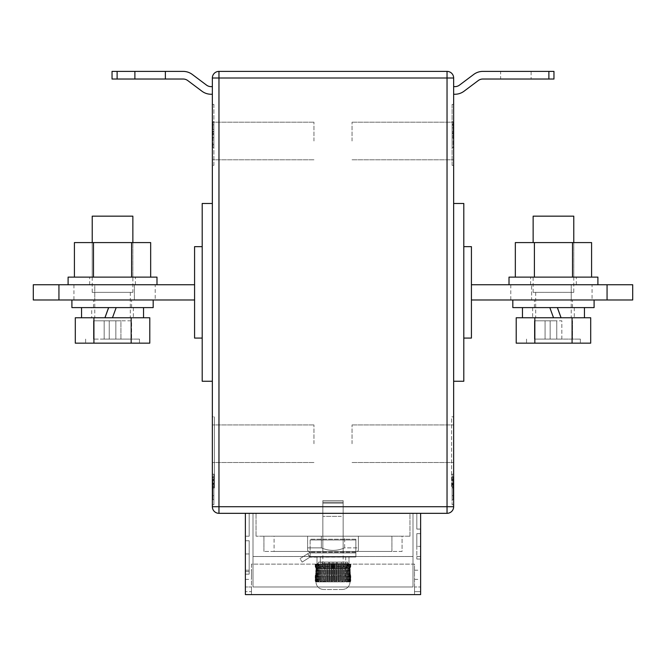 <?xml version="1.0" encoding="UTF-8"?>
<svg xmlns="http://www.w3.org/2000/svg" width="666" height="666" viewBox="0 0 666 666"><rect width="100%" height="100%" fill="white"/><g stroke="black" fill="none" stroke-linecap="round" stroke-linejoin="round"><path stroke-width="0.5" stroke-dasharray="3.33 2.5" d="M341.325 516.375L322.844 516.375L341.325 516.375M324.675 552.947L343.156 552.947L324.675 552.947M347.619 562.096L344.122 562.096L344.122 563.619C343.847 566.741 342.424 568.431 339.843 568.697L322.66 568.697C320.088 568.431 318.664 566.741 318.381 563.619L318.381 562.096L328.754 562.096L324.675 562.096L324.675 568.697L333.749 568.697L333.749 562.096L329.67 562.096L329.67 568.697L339.843 568.697L322.078 568.697L328.754 568.697L328.754 562.096L324.675 562.096L329.67 562.096L329.67 568.697L324.675 568.697L328.754 568.697L328.754 562.096L318.381 562.096L332.251 562.096L332.251 568.697L332.251 562.096L336.33 562.096L336.33 568.697L326.157 568.697L343.34 568.697C345.912 568.431 347.336 566.741 347.619 563.619L321.878 563.619L321.878 562.096L341.325 562.096L341.325 568.697L337.246 568.697L337.246 562.096L347.619 562.096L347.619 563.619L349.001 563.619L321.878 563.619C322.153 566.741 323.576 568.431 326.157 568.697L343.34 568.697C345.912 568.431 347.336 566.741 347.619 563.619L347.619 562.096L344.122 562.096L344.122 563.619C343.847 566.741 342.424 568.431 339.843 568.697L333.749 568.697L333.749 562.096L344.122 562.096L324.675 562.096L324.675 568.697L328.754 568.697L322.66 568.697C320.088 568.431 318.664 566.741 318.381 563.619L318.381 562.096L321.878 562.096L321.878 563.619C322.153 566.741 323.576 568.431 326.157 568.697L343.34 568.697L337.246 568.697L337.246 562.096L347.619 562.096M346.104 557.009L316.999 557.009L346.104 557.009M355.86 557.009L310.14 557.009L310.14 539.235L310.14 557.009L310.14 552.114L310.14 552.947L307.6 550.407L307.6 547.868L321.362 547.868C329.137 551.207 336.896 551.207 344.638 547.868L358.4 547.868L358.4 550.407L358.4 547.868L344.638 547.868C336.896 551.207 329.137 551.207 321.362 547.868L307.6 547.868L321.362 547.868C329.137 551.207 336.896 551.207 344.638 547.868L344.638 536.188L358.4 536.188L358.4 550.407L358.4 536.188L344.638 536.188L344.638 547.868C336.896 551.207 329.137 551.207 321.362 547.868L307.6 547.868L307.6 550.407L307.6 547.868L307.6 550.407L310.14 552.947L355.86 552.947L308.949 552.947L310.14 552.947L310.14 557.009L310.14 552.947L355.86 552.947L355.86 552.114L355.86 552.947L308.949 552.947L299.983 558.666L307.692 553.754L310.14 557.009L310.14 539.235L310.14 557.009L310.14 552.947L308.949 552.947L299.983 558.666L302.164 562.096L299.983 558.666L307.692 553.754L309.873 557.176L355.86 557.009L355.86 552.847L355.86 557.009L310.14 557.009L355.86 557.009L355.86 539.968L310.14 539.968L355.86 539.968L355.86 539.235L310.14 539.235L355.86 539.235L355.86 557.009M302.164 562.096L309.873 557.176L302.164 562.096L299.983 558.666L302.164 562.096L309.873 557.176L307.692 553.754L308.949 552.947L307.692 553.754L310.14 557.009L302.164 562.096M341.325 562.096L337.246 562.096L341.325 562.096L341.325 568.697L336.33 568.697L336.33 562.096L341.325 562.096M355.86 539.235L310.14 539.235L355.86 539.235L355.86 552.947L355.86 539.235M355.86 539.968L310.14 539.968L355.86 539.968L355.86 552.847L355.86 539.968M315.717 564.127L315.717 569.397L316.109 568.406L315.226 566.691L315.726 566.666L315.226 566.691L316.109 568.406L315.817 571.237L316.109 564.127L315.226 564.127L315.726 564.127L315.726 566.666L350.774 566.691L350.274 566.666L349.891 564.127L350.774 564.127L350.274 564.127L350.283 569.397L349.891 568.406L350.774 566.691L349.891 568.406L350.183 571.237L350.283 564.127M343.156 503.171L322.844 503.171L343.156 503.171L343.156 564.127L342.316 564.127L344.522 564.127L322.844 564.127L343.156 564.127L343.148 581.901L315.917 581.901C316.408 586.58 318.997 589.119 323.693 589.527C318.997 589.119 316.408 586.58 315.917 581.901L344.555 581.901L343.148 581.901L343.04 581.027L341.633 581.901L341.45 581.027L340.026 581.901L339.768 581.027L338.969 581.027L338.336 581.901L338.012 581.027L337.187 581.027L336.588 581.901L336.205 581.027L335.356 581.027L334.807 581.901L334.357 581.027L333.5 581.027L333 581.901L332.5 581.027L331.643 581.027L331.193 581.901L330.644 581.027L329.795 581.027L329.412 581.901L328.813 581.027L327.988 581.027L327.664 581.901L327.031 581.027L326.232 581.027L325.974 581.901L325.316 581.027L324.55 581.027L324.367 581.901L323.684 581.027L322.96 581.027L322.852 581.901L322.153 581.027L321.478 581.027L321.445 581.901L320.737 581.027L320.13 581.027L320.163 581.901L319.455 581.027L318.914 581.027L319.031 581.901L318.331 581.027L317.857 581.027L318.04 581.901L317.357 581.027L317.224 581.901L316.558 581.027L316.575 581.901L315.717 581.027L316.109 581.901L315.376 581.027L316.109 581.901L315.717 581.027L316.575 581.901L316.25 581.027L317.224 581.901L316.966 581.027L318.04 581.901L317.857 581.027L319.031 581.901L318.914 581.027L320.163 581.901L320.13 581.027L321.445 581.901L321.478 581.027L322.852 581.901L322.96 581.027L324.367 581.901L324.55 581.027L325.974 581.901L326.232 581.027L327.031 581.027L327.664 581.901L327.988 581.027L328.813 581.027L329.412 581.901L329.795 581.027L330.644 581.027L331.193 581.901L331.643 581.027L332.5 581.027L333 581.901L333.5 581.027L334.357 581.027L334.807 581.901L335.356 581.027L336.205 581.027L336.588 581.901L337.187 581.027L338.012 581.027L338.336 581.901L338.969 581.027L339.768 581.027L340.026 581.901L340.684 581.027L341.45 581.027L341.633 581.901L343.04 581.027L343.148 581.901L343.847 581.027L343.148 581.901L343.148 564.127M322.844 503.171L322.844 564.127L321.478 564.127L323.684 564.127L322.852 564.127L322.852 581.901L322.852 564.127M420.621 574.791L420.621 570.221L420.621 574.791M414.527 574.791L414.527 570.221L414.527 574.791M251.473 574.791L251.473 570.221L251.473 574.791M245.379 574.791L245.379 570.221L245.379 574.791M245.379 553.962L245.379 574.159L245.379 540.759L245.379 574.159L245.379 540.759L245.379 574.159L245.379 553.962L249.184 553.962L249.184 574.159L245.379 574.159L249.184 574.159L249.184 571.595L245.379 571.595L249.184 571.595L249.184 553.962L249.184 571.595L245.379 571.595L249.184 571.595L249.184 540.759L245.379 540.759L249.184 540.759L245.379 540.759L249.184 540.759L245.379 540.759L249.184 540.759L245.379 540.759L249.184 540.759L249.184 574.159L249.184 553.962L249.184 574.159L245.379 574.159L249.184 574.159L249.184 540.759L249.184 553.962L245.379 553.962M245.379 536.188L245.379 594.605L245.379 586.979L245.379 594.605L420.621 594.605L420.621 513.328L245.379 513.328L245.379 536.188L245.379 513.328L245.379 536.188L245.379 513.328L245.379 536.188L245.379 513.328L245.379 536.188L249.184 536.188L245.379 536.188L249.184 536.188L249.184 513.328L245.379 513.328L249.184 513.328L245.379 513.328L249.184 513.328L245.379 513.328L249.184 513.328L245.379 513.328L249.184 513.328L249.184 536.188L245.379 536.188L249.184 536.188L249.184 513.328L249.184 536.188L245.379 536.188L249.184 536.188L249.184 513.328L249.184 536.188L245.379 536.188M413.003 513.328L252.997 513.328L252.997 586.979L252.997 513.328L413.003 513.328L413.003 586.979L252.997 586.979L252.997 556.501L252.997 586.979L413.003 586.979L413.003 513.328M420.621 513.328L420.621 529.079L420.621 513.328L420.621 529.079L420.621 513.328L420.621 529.079L420.621 513.328L420.621 529.079L420.621 513.328L416.816 513.328L420.621 513.328L416.816 513.328L420.621 513.328L416.816 513.328L420.621 513.328L416.816 513.328L416.816 529.079L420.621 529.079L416.816 529.079L416.816 513.328L416.816 529.079L420.621 529.079L416.816 529.079L416.816 513.328L416.816 529.079L420.621 529.079L416.816 529.079L416.816 513.328L416.816 529.079L420.621 529.079L416.816 529.079L416.816 513.328L420.621 513.328L245.379 513.328M420.621 546.345L420.621 559.049L420.621 533.649L420.621 559.049L420.621 533.649L420.621 546.345L416.816 546.345L416.816 559.049L416.816 533.649L420.621 533.649L416.816 533.649L420.621 533.649L416.816 533.649L420.621 533.649L416.816 533.649L420.621 533.649L416.816 533.649L416.816 559.049L416.816 533.649L416.816 546.345L420.621 546.345M414.527 564.127L251.473 564.127L251.473 594.605L251.473 564.127L414.527 564.127L414.527 594.605L414.527 564.127M345.446 564.127L320.304 564.127L345.446 564.127M345.87 564.127L347.086 564.127L345.837 564.127L345.87 581.027L344.555 581.901L345.837 581.901L344.555 581.901L344.522 581.027L343.847 581.027L344.522 581.027L344.555 581.901L345.263 581.027L345.87 581.027L345.837 581.901L346.969 581.901L345.837 581.901L345.87 564.127M347.086 564.127L348.143 564.127L346.969 564.127L347.086 581.027L345.837 581.901L346.545 581.027L347.086 581.027L346.969 581.901L347.96 581.901L346.969 581.901L347.086 564.127M348.143 564.127L349.034 564.127L347.96 564.127L348.143 581.027L346.969 581.901L347.669 581.027L348.143 581.027L347.96 581.901L348.776 581.901L347.96 581.901L348.143 564.127M349.034 564.127L350.058 564.127L348.776 564.127L349.034 581.027L347.96 581.901L348.643 581.027L348.776 581.901L349.425 581.901L348.776 581.901L349.034 564.127M350.624 564.127L350.174 564.127L350.724 564.127L350.174 564.127L350.624 564.127L350.624 567.315L350.624 564.127M345.263 564.127L344.522 564.127L345.263 564.127L345.263 581.027L345.263 564.127M342.316 564.127L340.684 564.127L342.316 564.127L342.316 581.027L342.316 564.127M340.684 564.127L338.969 564.127L340.684 564.127L340.684 581.027L340.684 564.127M338.969 564.127L337.187 564.127L338.969 564.127L338.969 581.027L338.969 564.127M337.187 564.127L335.356 564.127L337.187 564.127L337.187 581.027L337.187 564.127M335.356 564.127L333.5 564.127L335.356 564.127L335.356 581.027L335.356 564.127M333.5 564.127L331.643 564.127L333.5 564.127L333.5 581.027L333.5 564.127M331.643 564.127L329.795 564.127L331.643 564.127L331.643 581.027L331.643 564.127M329.795 564.127L327.988 564.127L329.795 564.127L329.795 581.027L329.795 564.127M327.988 564.127L326.232 564.127L327.988 564.127L327.988 581.027L327.988 564.127M326.232 564.127L324.55 564.127L326.232 564.127L326.232 581.027L326.232 564.127M324.55 564.127L323.684 564.127L324.55 564.127L324.55 581.027L324.55 564.127M321.478 564.127L320.737 564.127L321.478 564.127L321.478 581.027L321.478 564.127M320.13 564.127L318.914 564.127L320.163 564.127L320.13 581.027L320.13 564.127M318.914 564.127L317.857 564.127L319.031 564.127L318.914 581.027L318.914 564.127M317.857 564.127L316.966 564.127L318.04 564.127L317.857 581.027L317.857 564.127M316.966 564.127L315.942 564.127L317.224 564.127L316.966 581.027L316.966 564.127M315.376 564.127L315.826 564.127L315.276 564.127L315.826 564.127L315.376 564.127L315.376 567.315L315.376 564.127M414.527 594.605L245.379 594.605L251.473 594.605L251.473 586.979L245.379 586.979L251.473 586.979L251.473 591.658L245.379 591.658L251.473 591.658L251.473 594.605L414.527 594.605L414.527 586.979L420.621 586.979L414.527 586.979L414.527 591.658L420.621 591.658L414.527 591.658L414.527 594.605L420.621 594.605L414.527 594.605M413.003 586.979L252.997 586.979L413.003 586.979L413.003 556.501L252.997 556.501L413.003 556.501L413.003 586.979M320.304 556.501L345.696 556.501L320.304 556.501L320.304 564.127L320.304 556.501M345.696 556.501L345.696 564.127L345.696 556.501M342.307 589.527L323.693 589.527L342.307 589.527C347.003 589.119 349.592 586.58 350.083 581.901C349.592 586.58 347.003 589.119 342.307 589.527M350.083 581.901L315.917 581.901L350.174 581.901L350.724 581.027L350.083 581.901M350.491 574.5L350.491 581.027L349.891 581.901L350.491 581.027L350.491 574.5L350.624 581.027L350.624 575.158L349.891 574.067L349.891 581.901L350.283 581.027L349.425 581.901L349.442 581.027L348.776 581.901L349.442 581.027L349.425 581.901L350.283 581.027L349.891 581.901L349.891 574.067L350.283 573.076L350.283 581.027L350.283 573.076L349.891 574.067L350.491 574.5M315.376 575.158L315.376 581.027L315.917 581.901L315.226 581.027L315.826 581.901L315.509 574.5L315.826 581.901L315.826 575.432L315.276 575.599L315.276 581.027L315.226 575.782L315.226 581.027L315.726 581.901L315.226 581.027L315.226 575.782L315.826 575.432L315.376 575.158M315.726 581.901L315.726 575.807L315.226 575.782L350.774 575.782L350.774 581.027L350.274 581.901L350.774 581.027L350.724 575.599L350.724 581.027L350.774 575.782L350.274 575.807L350.274 581.901M350.774 564.127L350.774 566.691L350.774 564.127M350.724 575.599L350.174 575.432L350.174 581.901L350.174 575.432L350.724 575.599M350.174 564.127L350.174 567.032L350.174 564.127M349.891 564.127L349.891 568.406L349.891 564.127M316.109 564.127L316.109 568.406L316.109 564.127M316.109 574.067L316.109 581.901L316.109 574.067L315.509 574.5L316.109 574.067L315.717 573.076L315.717 581.027L315.817 571.237L316.109 574.067M315.826 564.127L315.826 567.032L315.826 564.127M315.226 564.127L315.226 566.691L315.226 564.127M315.276 564.127L315.276 566.874L315.276 564.127M315.509 564.127L315.509 567.973L315.509 564.127M350.491 564.127L350.491 567.973L350.491 564.127M350.724 564.127L350.724 566.874L350.724 564.127M350.183 571.237L350.283 573.076L350.183 571.237M350.058 564.127L350.058 581.027L350.058 564.127M349.75 564.127L349.75 581.027L349.75 564.127M349.442 564.127L349.425 581.901L349.425 564.127M348.643 564.127L348.643 581.027L348.643 564.127M347.669 564.127L347.669 581.027L347.669 564.127M346.545 564.127L346.545 581.027L346.545 564.127M344.522 564.127L344.522 581.027L344.522 564.127M343.847 564.127L343.847 581.027L343.847 564.127M343.04 564.127L343.04 581.027L343.04 564.127M341.45 564.127L341.45 581.027L341.45 564.127M339.768 564.127L339.768 581.027L339.768 564.127M338.012 564.127L338.012 581.027L338.012 564.127M336.205 564.127L336.205 581.027L336.205 564.127M334.357 564.127L334.357 581.027L334.357 564.127M332.5 564.127L332.5 581.027L332.5 564.127M330.644 564.127L330.644 581.027L330.644 564.127M328.813 564.127L328.813 581.027L328.813 564.127M327.031 564.127L327.031 581.027L327.031 564.127M325.316 564.127L325.316 581.027L325.316 564.127M323.684 564.127L323.684 581.027L323.684 564.127M322.96 564.127L322.96 581.027L322.96 564.127M322.153 564.127L322.153 581.027L322.153 564.127M320.737 564.127L320.737 581.027L320.737 564.127M319.455 564.127L319.455 581.027L319.455 564.127M318.331 564.127L318.331 581.027L318.331 564.127M317.357 564.127L317.357 581.027L317.357 564.127M316.558 564.127L316.575 581.901L316.575 564.127M316.25 564.127L316.25 581.027L316.25 564.127M315.942 564.127L315.942 581.027L315.942 564.127M348.776 564.127L348.776 581.901L348.776 564.127M347.96 564.127L347.96 581.901L347.96 564.127M346.969 564.127L346.969 581.901L346.969 564.127M345.837 564.127L345.837 581.901L345.837 564.127M344.555 564.127L344.555 581.901L344.555 564.127M341.633 564.127L341.633 581.901L341.633 564.127M340.026 564.127L340.026 581.901L340.026 564.127M338.336 564.127L338.336 581.901L338.336 564.127M336.588 564.127L336.588 581.901L336.588 564.127M334.807 564.127L334.807 581.901L334.807 564.127M333 564.127L333 581.901L333 564.127M331.193 564.127L331.193 581.901L331.193 564.127M329.412 564.127L329.412 581.901L329.412 564.127M327.664 564.127L327.664 581.901L327.664 564.127M325.974 564.127L325.974 581.901L325.974 564.127M324.367 564.127L324.367 581.901L324.367 564.127M321.445 564.127L321.445 581.901L321.445 564.127M320.163 564.127L320.163 581.901L320.163 564.127M319.031 564.127L319.031 581.901L319.031 564.127M318.04 564.127L318.04 581.901L318.04 564.127M317.224 564.127L317.224 581.901L317.224 564.127M249.184 574.159L249.184 571.595L249.184 574.159M249.184 536.188L249.184 513.328L249.184 536.188M212.354 140.992L212.354 122.194L212.354 140.992M313.952 140.992L313.952 122.194L313.952 140.992M212.354 443.739L212.354 424.941L212.354 443.739M313.952 443.739L313.952 424.941L313.952 443.739M453.646 140.992L453.646 122.194L453.646 140.992M352.048 140.992L352.048 122.194L352.048 140.992M453.646 443.739L453.646 424.941L453.646 443.739M352.048 443.739L352.048 424.941L352.048 443.739M343.156 500.632L322.844 500.632L343.156 500.632L343.156 536.188L322.844 536.188L343.156 536.188M322.844 500.632L322.844 536.188M343.156 502.156L343.156 552.947L322.844 552.947L343.156 552.947L322.844 552.947L343.156 552.947L343.156 502.156L322.844 502.156L322.844 552.947L322.844 502.156L343.156 502.156M155.211 299.983L94.763 299.983L155.211 299.983L155.211 284.74L134.382 284.74L155.211 284.74M592.066 299.983L531.618 299.983L592.066 299.983L592.066 284.74L510.789 284.74L592.066 284.74M632.7 299.983L607.059 299.983L607.059 284.74L632.7 284.74M355.86 552.947L310.14 552.947L355.86 552.947L358.4 550.407L355.86 552.947M212.354 104.412L212.354 165.368L212.354 104.412L213.886 104.412L212.354 104.412M212.354 504.695L212.354 474.217L212.354 504.695L212.354 474.217L212.354 504.695L213.886 504.695L213.886 474.217L212.354 474.217L213.886 474.217L213.886 504.695L212.354 504.695M212.354 381.26L212.354 203.471L212.354 381.26L202.198 381.26L202.198 203.471L212.354 203.471M212.354 77.997L212.354 506.726A6.602 6.602 0 0 0 218.964 513.328L447.036 513.328A6.602 6.602 0 0 0 453.646 506.726L453.646 77.997A6.602 6.602 0 0 0 447.036 71.395L218.964 71.395A6.602 6.602 0 0 0 212.354 77.997L447.036 77.997L447.036 506.726L218.964 506.726L218.964 71.395M212.354 416.816L212.354 487.928L212.354 416.816L214.394 416.816L212.354 416.816M212.354 94.256L212.354 86.638L212.354 94.256L211.089 94.256A15.243 15.243 0 0 1 201.948 91.209L187.72 80.544A7.617 7.617 0 0 0 183.15 79.021L117.116 79.021L117.116 71.395L183.15 71.395A15.243 15.243 0 0 1 192.291 74.442L206.518 85.115A7.617 7.617 0 0 0 211.089 86.638L212.354 86.638M453.646 381.26L453.646 203.471L453.646 381.26L463.802 381.26L463.802 203.471L453.646 203.471M453.646 504.695L453.646 474.217L453.646 504.695L453.646 474.217L453.646 504.695L452.114 504.695L452.114 474.217L453.646 474.217L452.114 474.217L452.114 504.695L453.646 504.695M453.646 487.928L453.646 416.816L453.646 487.928L451.606 487.928L451.606 416.816L453.646 416.816L451.606 416.816L451.606 487.928L453.646 487.928M453.646 165.368L453.646 104.412L453.646 165.368L452.114 165.368L452.114 104.412L453.646 104.412L452.114 104.412L452.114 165.368L453.646 165.368M453.646 86.638L453.646 94.256L454.911 94.256A15.243 15.243 0 0 0 464.052 91.209L478.28 80.544A7.617 7.617 0 0 1 482.85 79.021L500.632 79.021L500.632 71.395L482.85 71.395A15.243 15.243 0 0 0 473.709 74.442L459.482 85.115A7.617 7.617 0 0 1 454.911 86.638L453.646 86.638L453.646 94.256M321.362 536.188L321.362 547.868L321.362 536.188L307.6 536.188L307.6 547.868L307.6 536.188L321.362 536.188L321.362 547.868L321.362 536.188L307.6 536.188L307.6 547.868L307.6 536.188L358.4 536.188L321.362 536.188M358.4 536.188L358.4 547.868L358.4 536.188M409.956 536.188L256.044 536.188L409.956 536.188L409.956 513.328L256.044 513.328L409.956 513.328L409.956 536.188M402.081 536.188L263.919 536.188L402.081 536.188L402.081 551.423L263.919 551.423L402.081 551.423L402.081 536.188M531.618 299.983L510.789 299.983L531.618 299.983L531.618 284.74L531.618 299.983M607.059 299.983L471.42 299.983L471.42 284.74L471.42 299.983M607.059 284.74L471.42 284.74M463.802 338.078L471.42 338.078L471.42 246.645L463.802 246.645L463.802 338.078L463.802 246.645M202.198 338.078L194.58 338.078L194.58 246.645L202.198 246.645L202.198 338.078L202.198 246.645M194.58 284.74L194.58 299.983L194.58 284.74L33.3 284.74M94.763 284.74L134.382 284.74L73.934 284.74L94.763 284.74L94.763 299.983L73.934 299.983L94.763 299.983L94.763 284.74M194.58 299.983L33.3 299.983M58.941 284.74L58.941 299.983M256.044 536.188L256.044 513.328L256.044 536.188M274.076 551.423L391.924 551.423L274.076 551.423L274.076 536.188L391.924 536.188L274.076 536.188L274.076 551.423M263.919 551.423L263.919 536.188L263.919 551.423M391.924 551.423L391.924 536.188L391.924 551.423M452.114 477.938L452.114 487.046L452.114 477.938L453.138 477.938L452.114 477.938M452.114 479.295L452.114 499.617L452.114 479.295L452.114 499.617L452.114 479.295L452.114 495.687L452.114 479.295L453.138 479.295L453.138 499.617L452.114 499.617L453.138 499.617L453.138 479.295L452.114 479.295L453.138 479.295L453.138 495.687L452.114 495.687L453.138 495.687L453.138 479.295L452.114 479.295L453.138 479.295L453.138 499.617L452.114 499.617L453.138 499.617L453.138 483.25L452.114 483.25L453.138 483.25L453.138 499.617L452.114 499.617L453.138 499.617L453.138 479.295L452.114 479.295L453.138 479.295L453.138 495.687L453.138 479.295L452.114 479.295M452.114 474.217L452.114 504.695L452.114 474.217L453.646 474.217L452.114 474.217M453.138 484.199L453.138 476.756L453.138 487.046L452.114 487.046L452.114 476.756L452.114 487.046L453.138 487.046L453.138 484.199L452.114 484.199M452.114 126.931L452.114 137.629L452.114 126.931L453.138 126.931L453.138 123.976L452.114 123.976L453.138 123.976L453.138 122.194L452.114 122.194L452.114 144.622L452.114 121.861L452.114 147.594L452.114 122.194L453.138 122.194L453.138 125.166L452.114 125.166M213.886 477.938L213.886 487.046L213.886 477.938L212.862 477.938L213.886 477.938M213.886 479.295L213.886 499.617L213.886 479.295L213.886 499.617L213.886 479.295L213.886 495.687L213.886 479.295L212.862 479.295L212.862 499.617L213.886 499.617L212.862 499.617L212.862 479.295L213.886 479.295L212.862 479.295L212.862 495.687L213.886 495.687L212.862 495.687L212.862 479.295L213.886 479.295L212.862 479.295L212.862 499.617L213.886 499.617L212.862 499.617L212.862 483.25L213.886 483.25L212.862 483.25L212.862 499.617L213.886 499.617L212.862 499.617L212.862 479.295L213.886 479.295L212.862 479.295L212.862 495.687L212.862 479.295L213.886 479.295M213.886 504.695L213.886 474.217L212.354 474.217L213.886 474.217L213.886 504.695M212.862 484.806L212.862 487.046L213.886 487.046L213.886 476.756L213.886 487.046L212.862 487.046L212.862 476.756L213.886 476.756L212.862 476.756L212.862 484.806L213.886 484.806M214.394 416.816L214.394 487.928L212.354 487.928L214.394 487.928L214.394 416.816M213.886 104.412L213.886 165.368L212.354 165.368L213.886 165.368L213.886 104.412M212.862 125.166L212.862 147.594L212.862 121.861L212.862 137.629L213.886 137.629L213.886 122.194L213.886 137.629L212.862 137.629L212.862 122.194L213.886 122.194L213.886 144.622L213.886 121.861L213.886 147.594L213.886 122.194L212.862 122.194L212.862 125.166L213.886 125.166M453.138 479.911L452.114 479.911M453.138 484.007L452.114 484.007M453.138 483.882L452.114 483.882M453.138 485.989L452.114 485.989M453.138 484.215L452.114 484.215M453.138 484.806L453.138 476.756L452.114 476.756L453.138 476.756L452.114 476.756L453.138 476.756L453.138 484.806L452.114 484.806M453.138 499.617L452.114 499.617L453.138 499.617L453.138 483.25L453.138 499.617M453.138 487.046L452.114 487.046M453.138 484.407L452.114 484.407M453.138 483.216L452.114 483.216M453.138 125.166L453.138 129.728L452.114 129.728M453.138 129.728L453.138 147.594L452.114 147.594L453.138 147.594L453.138 122.194L453.138 144.622L452.114 144.622L453.138 144.622L453.138 121.861L452.114 121.861M453.138 124.833L452.114 124.833M453.138 121.861L452.114 122.194L453.138 122.194L453.138 133.391L452.114 133.391M453.138 133.391L453.138 137.629L453.138 133.358L452.114 133.358M453.138 133.358L453.138 126.931M453.138 137.629L452.114 137.629M453.138 133.075L452.114 133.075M453.138 132.884L452.114 132.884M453.138 136.047L452.114 136.047M453.138 122.194L452.114 122.194M212.862 484.407L213.886 484.407M212.862 483.216L213.886 483.216M212.862 499.617L213.886 499.617L212.862 499.617L212.862 483.25L212.862 499.617M212.862 479.911L212.862 487.046L212.862 479.911L213.886 479.911M212.862 484.199L213.886 484.199M212.862 487.046L213.886 487.046M212.862 484.007L213.886 484.007M212.862 483.882L213.886 483.882M212.862 485.989L213.886 485.989M212.862 484.215L213.886 484.215M212.862 476.756L213.886 476.756L212.862 476.756M212.862 129.728L213.886 129.728M212.862 147.594L213.886 147.594L212.862 147.594M212.862 124.833L213.886 124.833M212.862 121.861L213.886 121.861M212.862 144.622L213.886 144.622L212.862 144.622M212.862 122.194L213.886 122.194M212.862 133.675L213.886 133.675M212.862 131.893L213.886 131.893M212.862 134.266L213.886 134.266M553.962 71.395L500.632 71.395L500.632 79.021L553.962 79.021L553.962 71.395M531.11 71.395L531.11 79.021L531.11 71.395M117.116 71.395L112.038 71.395L112.038 79.021L117.116 79.021M165.368 71.395L165.368 79.021M134.89 71.395L134.89 79.021M509.007 277.123L597.902 277.123M553.454 284.74L597.902 284.74L553.454 284.74M573.776 292.366L533.141 292.366L573.776 292.366L573.776 242.582L533.141 242.582L573.776 242.582L573.776 277.123L533.141 277.123L573.776 277.123M533.141 292.366L533.141 277.123M591.583 242.582L515.334 242.582M515.334 277.123L591.583 277.123L515.334 277.123M572.519 242.582L572.519 277.123M534.398 242.582L534.398 277.123M156.993 277.123L68.099 277.123M112.546 284.74L156.993 284.74L112.546 284.74M92.224 292.366L112.546 292.366L92.224 292.366L92.224 242.582L132.859 242.582L92.224 242.582L92.224 277.123L132.859 277.123L92.224 277.123M132.859 292.366L94.763 292.366L132.859 292.366L132.859 242.582L132.859 277.123M74.417 242.582L150.666 242.582M150.666 277.123L74.417 277.123L150.666 277.123M93.481 242.582L93.481 277.123M131.602 242.582L131.602 277.123M553.454 299.983L594.097 299.983L553.454 299.983M512.82 307.6L594.097 307.6M553.454 343.156L580.377 343.156L553.454 343.156M553.454 339.094L580.377 339.094L553.454 339.094M573.776 216.167L533.141 216.167M553.454 317.757L571.237 317.757L553.454 317.757M553.479 317.757L522.469 317.757L584.44 317.757L532.634 317.757L553.479 317.757L549.775 307.6L532.634 307.6L584.44 307.6L549.775 307.6M516.208 317.757L590.7 317.757M516.208 343.156L590.7 343.156M534.831 317.757L534.831 343.156M572.077 317.757L572.077 343.156M561.838 339.094L550.158 339.094L561.838 339.094L561.838 320.812L550.158 320.812L550.158 339.094L534.407 339.094L550.158 339.094L550.158 320.812L556.759 320.812L556.759 339.094L556.759 320.812L556.759 339.094L556.759 320.812L561.838 320.812L561.838 339.094M545.079 320.812L534.407 320.812L534.407 339.094L534.407 320.812L550.158 320.812L550.158 339.094L550.158 320.812L545.079 320.812L545.079 339.094L545.079 320.812M572.502 320.812L572.502 339.094L572.502 320.812M553.454 307.6L534.407 307.6L553.454 307.6M112.546 299.983L71.903 299.983L112.546 299.983M153.18 307.6L71.903 307.6M116.225 307.6L81.56 307.6L108.658 307.6L91.717 307.6L91.717 317.757L143.531 317.757L112.471 317.757L116.225 307.6L133.367 307.6L91.717 307.6M112.521 317.757L91.717 317.757M112.546 343.156L139.469 343.156L112.546 343.156M112.546 339.094L139.469 339.094L112.546 339.094M92.224 216.167L132.859 216.167M112.546 317.757L94.763 317.757L112.546 317.757M149.792 317.757L75.3 317.757M149.792 343.156L75.3 343.156M131.169 317.757L131.169 343.156M93.923 317.757L93.923 343.156M104.162 339.094L93.498 339.094L109.241 339.094L104.162 339.094L104.162 320.812L93.498 320.812L93.498 339.094L93.498 320.812L109.241 320.812L109.241 339.094L120.921 339.094L109.241 339.094L109.241 320.812L115.842 320.812L115.842 339.094L115.842 320.812L115.842 339.094L115.842 320.812L109.241 320.812L109.241 339.094L109.241 320.812L104.162 320.812L104.162 339.094M120.921 339.094L131.593 339.094L120.921 339.094L120.921 320.812L131.593 320.812L131.593 339.094L131.593 320.812L115.842 320.812L120.921 320.812L120.921 339.094M112.546 307.6L93.498 307.6L112.546 307.6M355.86 552.114L310.14 552.114L355.86 552.114M355.86 552.847L310.14 552.847L355.86 552.847M318.381 563.619L316.999 563.619C317.299 566.699 318.989 568.398 322.078 568.697C318.989 568.398 317.299 566.699 316.999 563.619L316.999 557.009L316.999 563.619L318.381 563.619M134.382 284.74L134.382 299.983L134.382 284.74M571.237 284.74L571.237 299.983L571.237 284.74M447.036 513.328L447.036 506.726L453.646 506.726M212.354 506.726L218.964 506.726L218.964 513.328M453.646 77.997L447.036 77.997L447.036 71.395M453.138 480.527L452.114 480.527M453.138 131.585L452.114 131.585M453.138 127.847L452.114 127.847M212.862 480.527L213.886 480.527M212.862 131.585L213.886 131.585M548.884 71.395L548.884 79.021M343.156 516.375L343.156 552.947L343.156 516.375M349.001 563.619L349.001 557.009L349.001 563.619C348.701 566.699 347.011 568.398 343.922 568.697C347.011 568.398 348.701 566.699 349.001 563.619M322.844 516.375L322.844 552.947L322.844 516.375M414.527 570.221L420.621 570.221M245.379 570.221L251.473 570.221M245.379 579.362L251.473 579.362M414.527 579.362L420.621 579.362M416.816 559.049L420.621 559.049L416.816 559.049M416.816 556.501L420.621 556.501L416.816 556.501M313.952 122.194L212.354 122.194L313.952 122.194M313.952 424.941L212.354 424.941L313.952 424.941M352.048 122.194L453.646 122.194L352.048 122.194M352.048 424.941L453.646 424.941L352.048 424.941M510.789 284.74L510.789 299.983M73.934 284.74L73.934 299.983M352.048 462.529L453.646 462.529L352.048 462.529M352.048 159.782L453.646 159.782L352.048 159.782M313.952 462.529L212.354 462.529L313.952 462.529M313.952 159.782L212.354 159.782L313.952 159.782M576.315 284.74L576.315 277.123M530.602 284.74L530.602 277.123M135.398 284.74L135.398 277.123M89.685 284.74L89.685 277.123M572.502 307.6L572.502 299.983M580.377 339.094L580.377 343.156M535.68 292.366L535.68 317.757M571.237 292.366L571.237 317.757M526.531 339.094L526.531 343.156M532.634 307.6L532.634 317.757M574.283 307.6L574.283 317.757M534.407 307.6L534.407 299.983M131.593 307.6L131.593 299.983M133.367 307.6L133.367 317.757M139.469 339.094L139.469 343.156M94.763 292.366L94.763 317.757M130.32 292.366L130.32 317.757M85.623 339.094L85.623 343.156M93.498 307.6L93.498 299.983"/><path stroke-width="1" d="M245.379 513.328L245.379 594.605L420.621 594.605L420.621 513.328M471.42 284.74L632.7 284.74L632.7 299.983L471.42 299.983M212.354 506.726L212.354 77.997L218.964 77.997L218.964 506.726L447.036 506.726L447.036 77.997L218.964 77.997L218.964 71.395L447.036 71.395A6.602 6.602 0 0 1 453.646 77.997L453.646 506.726A6.602 6.602 0 0 1 447.036 513.328L218.964 513.328L218.964 506.726L212.354 506.726A6.602 6.602 0 0 0 218.964 513.328A6.602 6.602 0 0 1 212.354 506.726M607.059 284.74L607.059 299.983M463.802 338.078L471.42 338.078L471.42 246.645L463.802 246.645M202.198 338.078L194.58 338.078L194.58 246.645L202.198 246.645M453.646 381.26L463.802 381.26L463.802 203.471L453.646 203.471M218.964 71.395A6.602 6.602 0 0 0 212.354 77.997A6.602 6.602 0 0 1 218.964 71.395M212.354 381.26L202.198 381.26L202.198 203.471L212.354 203.471M58.941 299.983L33.3 299.983L33.3 284.74L58.941 284.74L58.941 299.983L194.58 299.983M194.58 284.74L58.941 284.74M548.884 71.395L553.962 71.395L553.962 79.021L548.884 79.021L548.884 71.395L482.85 71.395A15.243 15.243 0 0 0 473.709 74.442L459.482 85.115A7.617 7.617 0 0 1 454.911 86.638L453.646 86.638M453.646 94.256L454.911 94.256A15.243 15.243 0 0 0 464.052 91.209L478.28 80.544A7.617 7.617 0 0 1 482.85 79.021L548.884 79.021M212.354 94.256L211.089 94.256A15.243 15.243 0 0 1 201.948 91.209L187.72 80.544A7.617 7.617 0 0 0 183.15 79.021L165.368 79.021L165.368 71.395L183.15 71.395A15.243 15.243 0 0 1 192.291 74.442L206.518 85.115A7.617 7.617 0 0 0 211.089 86.638L212.354 86.638M134.89 71.395L134.89 79.021L112.038 79.021L112.038 71.395L165.368 71.395M134.89 79.021L165.368 79.021M597.902 284.74L597.902 277.123L509.007 277.123L509.007 284.74M515.334 277.123L515.334 242.582L591.583 242.582L591.583 277.123M534.398 242.582L534.398 277.123M572.519 242.582L572.519 277.123M68.099 284.74L68.099 277.123L156.993 277.123L156.993 284.74M150.666 277.123L150.666 242.582L74.417 242.582L74.417 277.123M131.602 242.582L131.602 277.123M93.481 242.582L93.481 277.123M594.097 299.983L594.097 307.6L512.82 307.6L512.82 299.983M533.141 242.582L533.141 216.167L573.776 216.167L573.776 242.582M534.831 317.757L516.208 317.757L516.208 343.156L534.831 343.156L534.831 317.757L572.077 317.757L572.077 343.156L534.831 343.156M572.077 343.156L590.7 343.156L590.7 317.757L572.077 317.757M557.342 307.6L561.038 317.757M549.825 307.6L553.529 317.757M561.088 317.757L557.392 307.6M71.903 299.983L71.903 307.6L153.18 307.6L153.18 299.983M104.912 317.757L108.608 307.6M132.859 242.582L132.859 216.167L92.224 216.167L92.224 242.582M131.169 317.757L149.792 317.757L149.792 343.156L131.169 343.156L131.169 317.757L93.923 317.757L93.923 343.156L131.169 343.156M93.923 343.156L75.3 343.156L75.3 317.757L93.923 317.757M108.658 307.6L104.962 317.757M116.175 307.6L112.471 317.757M447.036 513.328A6.602 6.602 0 0 0 453.646 506.726L447.036 506.726L447.036 513.328M453.646 77.997A6.602 6.602 0 0 0 447.036 71.395L447.036 77.997L453.646 77.997M117.116 71.395L117.116 79.021M522.469 307.6L522.469 317.757M584.44 307.6L584.44 317.757M81.56 307.6L81.56 317.757M143.531 307.6L143.531 317.757"/></g></svg>
